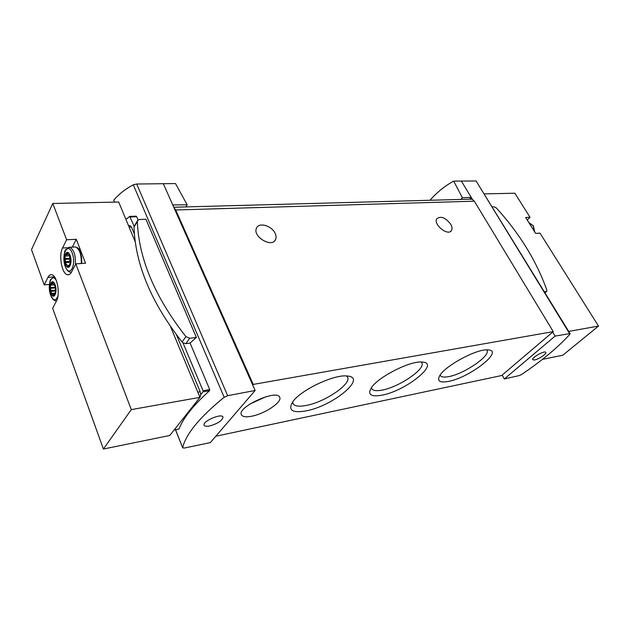 <?xml version="1.0" encoding="UTF-8"?>
<svg xmlns="http://www.w3.org/2000/svg" width="630" height="630" viewBox="0 0 630 630"><rect width="100%" height="100%" fill="white"/><g stroke="black" fill="none" stroke-linecap="round" stroke-linejoin="round"><path stroke-width="0.94" d="M460.821 199.427L462.349 197.741L453.695 181.109C444.945 185.874 437.055 192.252 429.999 200.269M453.695 181.109L476.075 180.983L569.607 333.64L570.126 333.719L569.89 334.27C557.983 347.366 541.887 360.769 521.601 374.48L519.325 375.551L504.331 378.945L555.101 336.089L569.607 333.64M570.126 333.719L476.075 180.983M114.542 202.104L113.754 200.214C118.802 194.158 125.315 189.024 133.3 184.81L136.694 184.015L175.51 183.566L187.165 204.782L185.866 206.923M72.324 247.125L76.293 239.29L66.615 239.762L52.794 203.482L118.684 202.017L135.277 241.912M76.293 239.29L85.53 263.23L75.797 263.875L131.292 409.618L199.946 397.341L169.785 435.472L103.407 449.025L131.292 409.618M170.525 326.616L199.946 397.341L200.742 394.726L200.182 391.734L176.384 334.711M52.794 203.482L31.5 249.637L44.21 284.894L49.416 284.476M53.329 276.932L47.967 277.334C48.967 275.365 50.187 274.491 51.621 274.704C56.96 275.019 60.551 294.029 56.527 300.849L52.652 308.283L103.407 449.025M75.797 263.875L71.56 271.995C70.442 274.074 69.119 274.987 67.583 274.743C61.961 274.263 58.417 255.426 62.52 248.007L66.615 239.762M47.967 277.334L44.21 284.894M129.772 225.595L131.434 227.005L134.426 234.155M138.057 219.901L136.718 216.736L135.702 216.263M196.347 337.397L189.717 338.263L185.921 336.617C154.917 297.1 138.726 258.686 137.332 221.382L137.442 220.689L139.451 219.476L145.939 219.248L196.347 337.397L190.079 343.066L209.727 389.584L203.049 390.75L203.018 391.844L200.742 394.726M178.928 429.038L179.03 428.967C183.314 417.91 193.481 405.153 209.53 390.71L209.727 389.584M182.676 447.607C185.921 433.952 199.757 417.178 224.178 397.278L227.666 395.695L255.142 390.474L210.318 442.614L184.346 448.04L182.684 447.835L175.549 429.723M134.395 226.091L134.032 227.217C135.316 264.45 151.334 302.707 182.086 342.003L182.976 342.838L185.866 343.634L190.079 343.066M182.976 342.838L203.049 390.75M125.945 219.476L129.733 216.397L134.206 226.414M163.264 183.582L172.762 204.97L187.165 204.782M461.294 180.975L472.453 199.427L474.327 201.19L553.258 331.616L253.228 384.418L252.717 385.017L255.142 390.474M462.349 197.741L471.216 197.371L469.555 199.19M553.258 331.616L552.691 332.097L555.101 336.089M172.762 204.97L252.717 385.017M470.578 199.159L472.453 199.427M552.691 332.097L501.637 375.527L215.806 436.228M173.959 207.656L175.699 209.979L253.228 384.418M275.089 233.265C271.743 225.698 258.985 222.004 256.567 228.013C252.016 236.266 271.853 248.338 275.515 239.605C276.373 237.778 276.231 235.659 275.089 233.265M450.694 224.217C445.489 217.602 440.874 215.759 436.834 218.697C432.826 224.264 448.158 236.612 451.466 230.501C452.395 228.871 452.135 226.776 450.694 224.217M251.732 416.209C264.86 413.815 282.476 401.987 279.704 397.294C277.247 388.797 236.833 407.13 241.369 414.745C242.511 416.816 245.96 417.304 251.732 416.209M448.45 381.402C469.752 377.669 504.74 350.319 487.943 349.886C476.941 348.524 444.158 366.306 439.48 376.134C437.062 381.197 440.055 382.953 448.45 381.402M381.961 395.168C405.87 390.923 440.898 362.786 422.195 362.053C410.114 360.478 376.622 377.764 370.905 388.521C367.707 394.852 371.393 397.073 381.961 395.168M306.109 410.87C333.065 406.027 367.983 377.149 347.083 376C333.79 374.165 299.376 390.742 292.328 402.452C288.005 410.421 292.603 413.225 306.109 410.87M292.651 401.987L292.942 403.531C294.478 406.224 298.951 406.854 306.369 405.421C325.033 402.05 351.753 383.906 347.532 377.157L346.524 375.968M371.448 387.694L371.716 388.639C372.952 390.718 376.472 391.191 382.276 390.065C399.176 387.064 425.951 368.786 421.824 362.778L421.21 362.014M440.37 375.519C441.378 377.149 444.189 377.504 448.812 376.598C464.137 373.929 490.92 355.643 486.935 350.304M249.929 404.027L266.207 396.632M502.141 375.094L504.331 378.945M534.587 359.974C538.713 359.265 546.95 353.69 545.801 352.367C544.911 350.123 531.122 357.895 532.673 359.754L534.587 359.974M209.57 425.99C217.901 423.549 222.382 420.572 223.004 417.06C221.839 412.855 201.994 421.431 204.128 425.234C204.703 426.313 206.514 426.565 209.57 425.99M544.462 291.855L546.745 291.312L546.801 290.013C536.445 260.954 519.648 233.628 496.409 208.026L494.07 206.782L492.353 206.845M484.415 193.89L514.875 193.213L530.027 217.279L525.664 217.492L535.642 233.407L539.989 233.116L598.5 326.072L562.81 355.218L542.399 359.384M568.701 331.404L598.5 326.072M527.263 220.043L530.027 217.279M77.868 248.496C80.758 251.716 82.018 256.717 81.672 263.482M50.817 293.155C48.03 285.618 52.306 277.05 55.101 284.728C57.936 292.407 53.55 300.864 50.817 293.155M54.117 284.327L55.204 286.516L55.637 290.343L55.346 292.903L54.904 292.793L54.219 295.084L53.526 295.58L51.983 293.407L51.55 293.682L50.282 287.587L50.573 285.051L51.652 283.862L51.676 282.854L52.392 282.342L53.904 284.484L54.448 284.303M65.473 264.372C62.528 256.686 67.111 247.511 70.072 255.339C73.064 263.175 68.355 272.239 65.473 264.372M69.024 254.985L70.174 257.197L70.623 261.166L70.3 263.844L69.836 263.75L69.095 266.183L68.308 266.734L66.756 264.576L66.252 264.876L64.929 258.607L65.237 255.953L65.693 256.032L66.394 254.646L66.426 253.591L67.229 253.024L68.749 255.158L69.387 254.961M55.464 292.619L55.149 290.493L50.802 290.855M55.251 289.54L55.149 290.493M54.818 284.941L55.015 288.02M70.174 263.726L69.914 261.694L65.465 261.978M69.639 255.804L69.914 261.694M129.119 227.099L131.434 227.005M197.788 392.151L200.182 391.734M133.3 184.81L224.178 397.278M136.718 216.736L130.245 216.956M136.694 184.015L227.666 395.695M474.327 201.19L175.699 209.979M209.53 390.71L203.018 391.844M179.03 428.967L174.156 429.951M546.163 291.635L544.981 292.698M189.717 338.263L185.866 343.634M137.332 221.382L134.032 227.217M185.921 336.617L182.086 342.003M67.599 247.732L62.52 248.007M58.007 295.683C55.928 301.376 53.487 301.203 50.683 295.147C46.581 284.681 52.369 271.223 56.708 281.508M53.676 276.83L54.353 276.704M56.558 300.793L55.897 300.786C53.889 300.746 52.156 298.904 50.707 295.257C48.258 289.918 49.825 279.515 50.778 279.358L54.369 276.735M65.292 266.529C60.889 255.079 67.725 241.29 72.19 253.008C76.703 264.797 69.591 278.326 65.292 266.529M68.623 247.338L69.804 247.259C73.907 249.535 75.765 255.323 75.395 264.639M71.466 272.176L70.591 272.184C68.552 272.089 66.788 270.254 65.315 266.671C62.528 260.536 64.677 249.582 65.662 249.693L69.804 247.259L75.608 246.952C79.561 249 81.459 254.52 81.294 263.505M74.458 247.007L75.608 246.952C77.002 248.7 80.742 244.794 81.75 263.482M534.547 231.659L533.098 225.729L528.861 222.587L533.358 225.816L534.752 231.982M55.416 292.745L54.975 292.785L55.416 292.745M54.141 295.218L53.093 295.312M54.282 294.651L52.928 294.769M54.235 294.241L52.841 294.36M51.983 293.407L54.534 293.186L51.936 293.399M55.062 291.013L50.715 291.383M55.243 290.178L50.896 290.54M54.991 287.957L50.644 288.312M54.834 287.697L50.487 288.052M54.629 287.233L50.282 287.587M54.779 284.855L50.998 285.154L54.779 284.855M53.148 283.744L51.652 283.862M52.991 283.327L51.644 283.437M52.904 282.76L51.676 282.854M70.363 263.718L69.922 263.75M68.954 266.411L67.89 266.49M69.166 265.836L67.717 265.931M69.119 265.411L67.63 265.514M69.82 262.245L65.37 262.537M70.017 261.363L65.567 261.647M69.757 259.064L65.307 259.339M69.591 258.804L65.134 259.08M69.379 258.332L64.929 258.607M65.678 256.04L69.843 255.788L65.693 256.032M68.056 254.552L66.394 254.646M67.851 254.118L66.386 254.205M67.757 253.512L66.426 253.591M128.512 225.65L130.134 225.587M471.437 199.135L173.778 207.246M451.466 230.501L450.726 231.297M275.515 239.605L274.53 240.943M175.479 429.739L182.684 447.835M178.904 429.054L174.101 430.014M136.104 216.184L129.733 216.397M546.525 291.509L545.06 292.832M137.442 220.689L134.151 226.524M68.954 274.641L67.583 274.743M70.363 263.71L69.906 263.742"/></g></svg>
